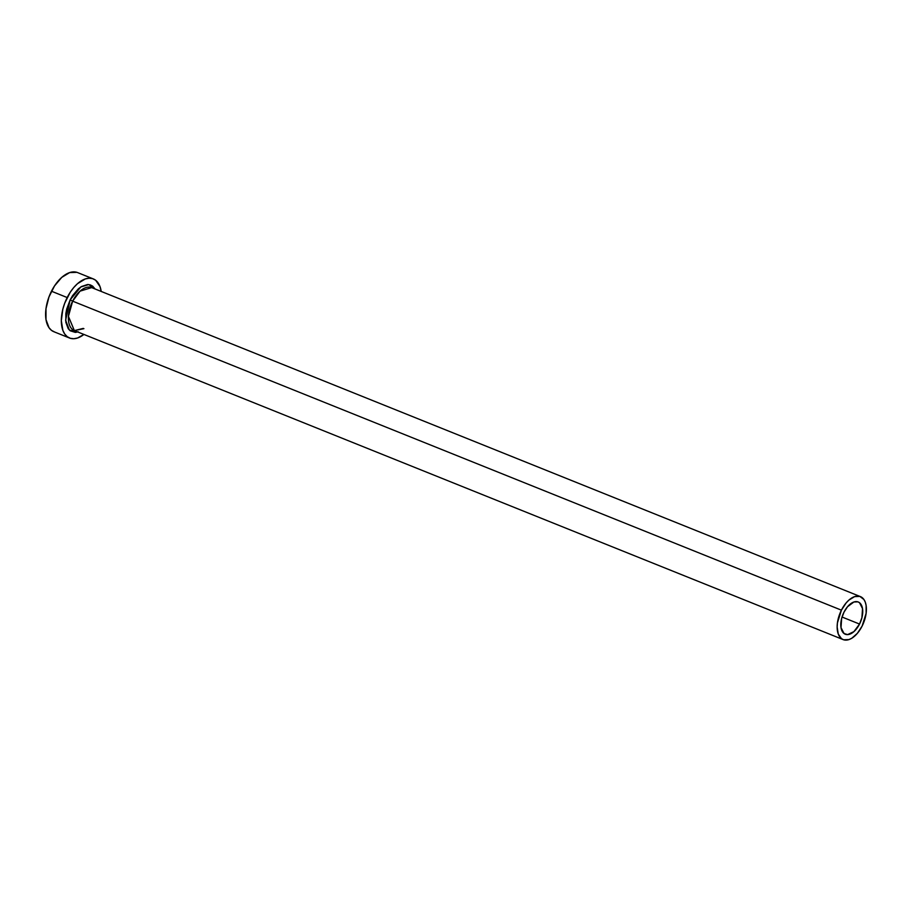 <?xml version="1.0" encoding="UTF-8"?>
<svg xmlns="http://www.w3.org/2000/svg" width="912" height="912" viewBox="0 0 912 912"><rect width="100%" height="100%" fill="white"/><g stroke="black" fill="none" stroke-linecap="round" stroke-linejoin="round"><path stroke-width="1.37" d="M843.999 612.146A17.374 9.542 -68.1 0 1 858.249 601.988A17.374 9.542 -68.1 0 1 859.537 624.059L842.038 617.025L859.537 624.059L853.928 631.617L847.59 634.615L844.033 633.509L841.012 627.604L841.628 618.496L843.999 612.146L847.556 606.708L853.894 601.988L857.85 601.84L859.514 602.707L862.524 608.612L861.92 617.72L859.537 624.059A17.374 9.542 -68.1 0 1 845.287 634.228A17.374 9.542 -68.1 0 1 843.999 612.146M843.133 639.597L74.362 330.6L68.423 316.361L72.641 301.154L841.411 610.162A23.165 12.722 -68.1 0 1 860.415 596.608A23.165 12.722 -68.1 0 1 862.136 626.042A23.165 12.722 -68.1 0 1 843.133 639.597A23.165 12.722 -68.1 0 1 841.411 610.162L72.641 301.154A23.165 12.722 111.9 0 1 91.645 287.599L80.051 291.156L72.641 301.154L70.167 299.831L80.803 286.961L88.726 284.567L95.122 289.001L92.659 286.14L90.254 284.886L87.495 284.533L81.407 286.573L78.307 288.876L72.572 295.636L70.167 299.831L72.641 301.154A23.165 12.722 111.9 0 0 74.362 330.6L83.915 328.662M93.309 278.912L77.588 272.585A31.852 17.488 111.9 0 0 51.471 291.224A31.852 17.488 111.9 0 0 53.831 331.706L69.551 338.021A31.852 17.488 -68.1 0 1 67.192 297.551L51.471 291.224L67.192 297.551A31.852 17.488 -68.1 0 1 93.309 278.912A31.852 17.488 -68.1 0 1 101.209 291.452L100.001 286.562L95.635 280.235L92.579 278.65L89.102 278.206L85.329 278.924L77.474 283.7L73.712 287.576L70.235 292.25L64.695 303.263L62.837 309.179L61.321 320.705L62.86 330.372L64.729 334.02L67.237 336.699L70.281 338.284L73.769 338.728L77.543 338.01L83.927 334.442A31.852 17.488 -68.1 0 1 69.551 338.021M78.352 331.831L75.365 332.401L70.201 330.794L68.218 328.685L65.835 322.232L65.824 313.694L66.724 309.031L70.167 299.831L65.607 320.26L69.426 330.11L77.839 331.991M76.859 272.323L69.608 272.608L61.754 277.385L54.515 285.935L48.974 296.947L45.976 308.758L45.988 319.553L49.009 327.704L51.517 330.383L54.56 331.968M862.136 626.042L866.126 613.297L866.115 605.443L865.283 602.171L863.926 599.515L859.879 596.414L854.601 596.619L848.901 600.096L846.154 602.912L841.411 610.162L837.421 622.907L837.148 627.011L838.265 634.034L841.445 638.639L843.668 639.791L848.947 639.586L851.797 638.24L857.394 633.304L862.136 626.042M91.645 287.599L860.415 596.608M74.362 330.6L83.266 328.4"/></g></svg>

